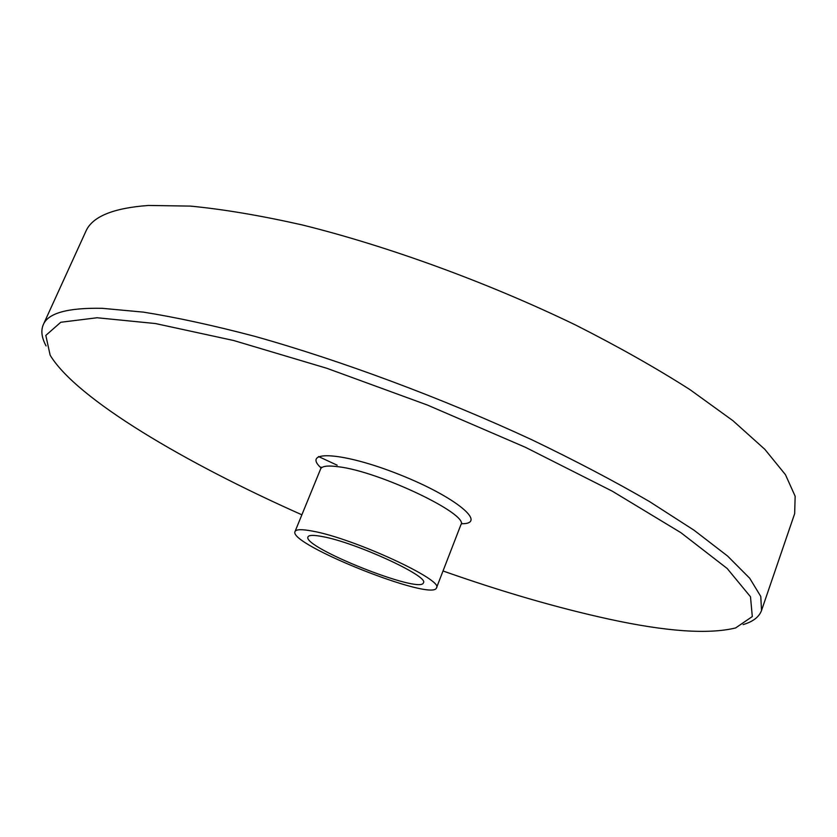 <?xml version="1.0" encoding="UTF-8"?>
<svg xmlns="http://www.w3.org/2000/svg" width="837" height="837" viewBox="0 0 837 837"><rect width="100%" height="100%" fill="white"/><g stroke="black" fill="none" stroke-linecap="round" stroke-linejoin="round"><path stroke-width="1.26" d="M761.524 610.487L794.669 513.636L795.15 496.236L785.462 474.694L764.83 449.323L732.909 420.676L689.96 389.623C656.177 368.05 618.062 346.518 575.615 325.028C488.076 282.655 388.305 246.245 302.262 224.944C260.631 215.548 223.343 209.271 190.397 206.101L148.411 205.463C112.88 208.057 92.007 216.752 85.772 231.525L43.294 324.672C48.054 313.101 67.703 307.65 102.25 308.319L143.451 312.138C176.032 317.317 213.153 325.384 254.835 336.348C341.14 360.559 442.292 398.224 531.83 439.76C575.291 460.664 614.484 481.254 649.397 501.509L694.03 530.208L727.562 556.03L749.711 578.252L760.781 596.467L761.524 610.487C759.117 617.005 752.976 621.703 743.099 624.59M46.087 345.932C41.651 337.729 40.731 330.646 43.294 324.672M443.014 570.97C502.263 591.864 557.62 607.924 609.106 619.16C666.262 631.6 708.416 634.53 735.587 627.959L752.306 616.566L750.486 596.76L727.175 568.49L680.837 532.635L612.286 491.183L525.448 447.314L427.309 405.014L326.943 368.322L233.711 340.523L155.42 323.542L97.113 317.757L60.756 322.276L45.815 335.417L50.147 355.191C76.46 398.862 184.862 462.798 301.875 514.797M312.515 531.118C301.906 529.11 296.078 529.246 295.032 531.537C287.666 544.144 433.168 602.054 436.495 587.836C444.342 580.261 353.183 538.191 312.515 531.118M322.507 536.601C313.708 534.906 308.863 535 307.985 536.883C301.78 547.074 420.917 594.479 423.396 582.814C429.632 576.557 355.819 542.502 322.507 536.601M318.552 456.552L337.165 465.194M320.958 467.841C301.132 449.668 343.097 452.022 399.605 474.631C456.196 497.032 488.316 524.161 461.417 523.742M461.815 523.125L460.894 524.768C469.662 514.692 379.862 471.629 338.682 466.784C327.947 465.32 321.931 466.042 320.634 468.95L295.032 531.537M460.894 524.768L436.495 587.836M320.634 468.95L321.084 467.119"/></g></svg>
